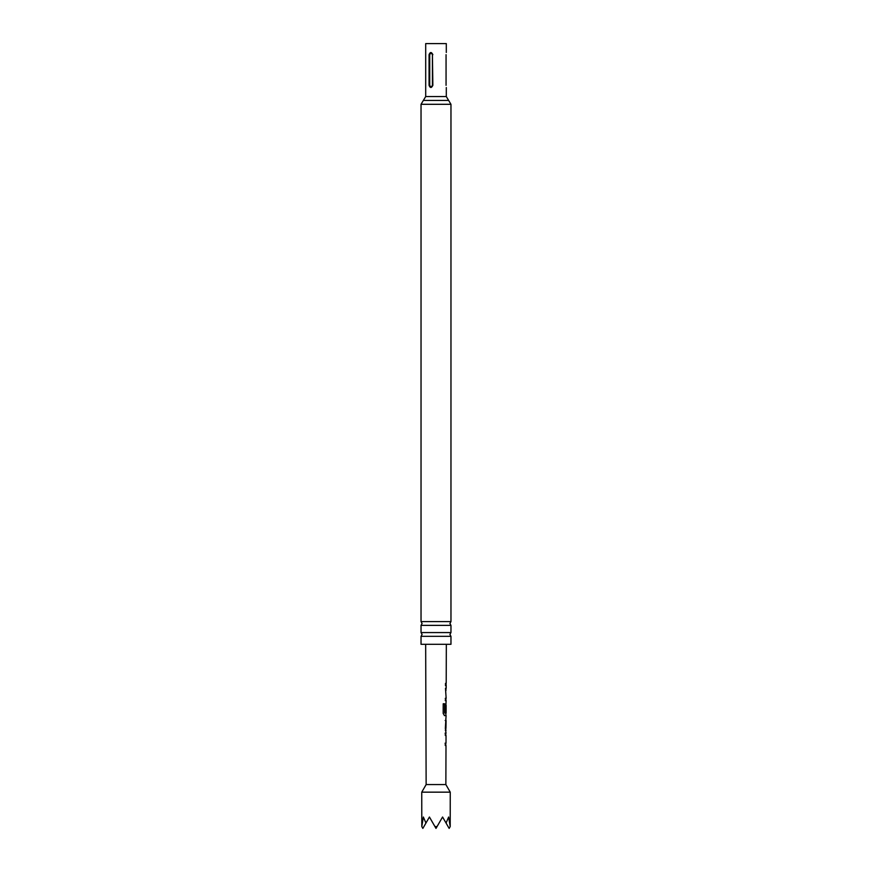 <?xml version="1.0" encoding="UTF-8"?>
<svg xmlns="http://www.w3.org/2000/svg" width="872" height="872" viewBox="0 0 872 872"><rect width="100%" height="100%" fill="white"/><g stroke="black" fill="none" stroke-linecap="round" stroke-linejoin="round"><path stroke-width="1.31" d="M436 621.616L450.966 621.616L449.919 623.491L450.966 625.366L421.034 625.366L422.081 623.491L421.034 621.616L436 621.616M436 632.571L450.966 632.571L449.919 634.445L450.966 636.32L421.034 636.32L422.081 634.445L421.034 632.571L436 632.571M445.777 711.988L445.2 711.977L445.777 711.988L446.126 705.284L445.995 711.988L445.407 711.977L446.148 700.63L445.439 700.63L445.45 698.33L446.148 698.33L445.483 688.281L446.192 688.281L446.192 685.675L445.494 685.675L445.505 683.376L446.202 683.376L446.333 644.31M446.061 54.663C446.322 51.84 446.322 51.84 446.061 54.663L446.061 85.347C446.322 88.181 446.322 88.181 446.061 85.347M446.3 52.473L446.3 43.6L425.7 43.6L425.7 96.552L446.3 96.552L448.633 100.433L423.367 100.433L425.7 96.552M450.966 636.32L450.966 644.31L421.034 644.31L421.034 636.32M450.246 792.158L421.754 792.158L421.797 826.569L423.367 817.01L425.928 823.07L429.427 817.01L434.943 826.569L437.057 826.569L442.573 817.01L446.072 823.07L448.633 817.01L450.203 826.569L450.246 792.158L445.865 784.571L426.136 784.571L421.754 792.158M445.865 784.571L445.995 745.495L445.265 745.495L445.265 743.195L446.006 743.195L446.028 735.456L445.298 735.445L445.32 733.156L446.039 733.156L445.341 728.403L446.093 715.585L444.502 715.585L443.172 713.427L443.216 703.769L444.622 703.769L444.676 713.034L446.104 713.034L446.126 705.284M443.216 703.769L444.622 703.769L444.589 712.882M445.995 711.988L445.407 711.977M426.136 784.571L425.667 644.31M445.516 685.675L446.192 685.675L445.984 683.376M446.006 703.235L445.908 705.284M445.385 720.501L446.083 720.501L445.963 728.251L446.083 720.501M445.341 730.551L446.039 730.551M446.072 823.07L449.145 828.4L450.203 826.569M421.797 826.569L422.855 828.4L425.928 823.07M434.943 826.569L436 828.4L437.057 826.569M432.861 54.663C431.477 51.84 430.212 51.84 429.068 54.663L429.068 85.347C430.201 88.181 431.477 88.181 432.861 85.347L432.414 54.663C431.52 52.941 430.615 52.941 429.722 54.663L429.722 85.347C430.615 87.08 431.52 87.08 432.414 85.347L432.414 54.663M445.254 698.33L445.854 698.33M445.799 700.63L445.243 700.63M445.756 715.585L444.317 715.585M445.178 720.49L445.777 720.501L445.963 728.251M445.112 733.156L445.908 733.156M445.069 743.195L445.701 743.195M448.633 100.433L450.966 104.302L421.034 104.302L421.034 621.616M429.068 85.347L429.722 85.347M429.722 54.663L429.068 54.663M446.3 87.538L446.3 96.552M450.966 625.366L450.966 632.571M450.966 104.302L450.966 621.616M421.034 625.366L421.034 632.571M421.034 104.302L423.367 100.433M445.93 700.63L445.93 698.33M445.963 690.58L445.974 688.281M445.875 715.585L445.886 713.034M445.821 730.442L445.832 728.251M445.865 720.501L445.865 718.321M445.777 745.495L445.777 743.195M445.81 735.456L445.821 733.156"/></g></svg>

